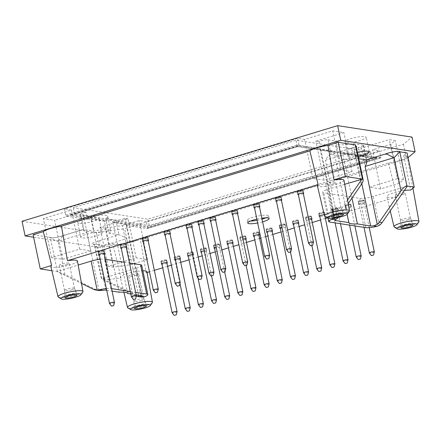 <?xml version="1.0" encoding="UTF-8"?>
<svg xmlns="http://www.w3.org/2000/svg" width="441" height="441" viewBox="0 0 441 441"><rect width="100%" height="100%" fill="white"/><g stroke="black" fill="none" stroke-linecap="round" stroke-linejoin="round"><path stroke-width="0.33" stroke-dasharray="2.21 1.65" d="M236.663 210.429A2.536 0.463 168.2 0 0 233.824 210.765A2.536 0.463 168.2 0 0 231.988 211.608A2.536 0.463 168.2 0 0 232.28 211.757A2.536 0.463 168.2 0 0 235.119 211.415A2.536 0.463 168.2 0 0 236.955 210.572A2.536 0.463 168.2 0 0 236.663 210.429M237.104 210.296A3.043 0.557 168.2 0 0 233.691 210.704A3.043 0.557 168.2 0 0 231.492 211.713A3.043 0.557 168.2 0 0 231.839 211.889A3.043 0.557 168.2 0 0 235.251 211.482A3.043 0.557 168.2 0 0 237.451 210.467A3.043 0.557 168.2 0 0 237.104 210.296M247.704 262.064A2.536 0.463 -11.8 0 1 245.764 262.897A2.536 0.463 -11.8 0 1 243.03 263.211A2.536 0.463 -11.8 0 1 242.754 263.101M66.602 264.633A5.071 0.926 168.2 0 0 69.231 263.238A5.071 0.926 168.2 0 0 64.077 263.371A5.071 0.926 168.2 0 0 59.298 265.311A5.071 0.926 168.2 0 0 66.602 264.633M333.12 183.88A5.071 0.926 168.2 0 0 335.744 182.48A5.071 0.926 168.2 0 0 330.59 182.613A5.071 0.926 168.2 0 0 325.816 184.559A5.071 0.926 168.2 0 0 333.12 183.88M402.578 194.597A5.071 0.926 168.2 0 0 405.202 193.197A5.071 0.926 168.2 0 0 400.048 193.329A5.071 0.926 168.2 0 0 395.274 195.275A5.071 0.926 168.2 0 0 402.578 194.597M136.06 275.349A5.071 0.926 168.2 0 0 138.689 273.955A5.071 0.926 168.2 0 0 133.535 274.087A5.071 0.926 168.2 0 0 128.755 276.027A5.071 0.926 168.2 0 0 136.06 275.349M71.861 289.792A5.071 0.926 -11.8 0 1 64.557 290.47A5.071 0.926 -11.8 0 1 64.551 290.421A5.071 0.926 -11.8 0 1 67.181 289.07A5.071 0.926 -11.8 0 1 74.468 288.348A5.071 0.926 -11.8 0 1 74.485 288.392A5.071 0.926 -11.8 0 1 71.861 289.792M338.374 209.04A5.071 0.926 -11.8 0 1 331.07 209.712A5.071 0.926 -11.8 0 1 331.07 209.668A5.071 0.926 -11.8 0 1 333.699 208.317A5.071 0.926 -11.8 0 1 340.987 207.595A5.071 0.926 -11.8 0 1 341.003 207.639A5.071 0.926 -11.8 0 1 338.374 209.04M407.831 219.756A5.071 0.926 -11.8 0 1 400.527 220.428A5.071 0.926 -11.8 0 1 400.527 220.384A5.071 0.926 -11.8 0 1 403.157 219.034A5.071 0.926 -11.8 0 1 410.444 218.312A5.071 0.926 -11.8 0 1 410.461 218.356A5.071 0.926 -11.8 0 1 407.831 219.756M141.318 300.508A5.071 0.926 -11.8 0 1 134.014 301.186A5.071 0.926 -11.8 0 1 134.009 301.137A5.071 0.926 -11.8 0 1 136.638 299.786A5.071 0.926 -11.8 0 1 143.926 299.07A5.071 0.926 -11.8 0 1 143.942 299.108A5.071 0.926 -11.8 0 1 141.318 300.508M67.473 292.642A6.086 1.108 -11.8 0 1 76.221 291.777A6.086 1.108 -11.8 0 1 76.238 291.832A6.086 1.108 -11.8 0 1 73.09 293.508A6.086 1.108 -11.8 0 1 64.325 294.318A6.086 1.108 -11.8 0 1 64.32 294.263A6.086 1.108 -11.8 0 1 67.473 292.642M333.991 211.889A6.086 1.108 -11.8 0 1 342.74 211.024A6.086 1.108 -11.8 0 1 342.756 211.074A6.086 1.108 -11.8 0 1 339.603 212.755A6.086 1.108 -11.8 0 1 330.838 213.565A6.086 1.108 -11.8 0 1 330.838 213.51A6.086 1.108 -11.8 0 1 333.991 211.889M403.449 222.606A6.086 1.108 -11.8 0 1 412.197 221.74A6.086 1.108 -11.8 0 1 412.214 221.79A6.086 1.108 -11.8 0 1 409.061 223.471A6.086 1.108 -11.8 0 1 400.296 224.282A6.086 1.108 -11.8 0 1 400.296 224.226A6.086 1.108 -11.8 0 1 403.449 222.606M136.93 303.358A6.086 1.108 -11.8 0 1 145.679 302.493A6.086 1.108 -11.8 0 1 145.695 302.548A6.086 1.108 -11.8 0 1 142.548 304.224A6.086 1.108 -11.8 0 1 133.783 305.034A6.086 1.108 -11.8 0 1 133.777 304.979A6.086 1.108 -11.8 0 1 136.93 303.358M130.586 264.666L147.421 259.567L136.192 257.836L108.139 266.336L113.376 267.141L130.586 264.666L122.427 225.61L105.217 228.091L99.98 227.28L128.033 218.78L129.516 225.858L126.242 225.357A5.071 0.926 168.2 0 0 126.705 224.827A5.071 0.926 168.2 0 0 126.12 224.535L112.863 222.49A23.582 4.3 168.2 0 0 112.416 222.016L112.212 221.04A23.582 4.3 -11.8 0 0 106.298 220.131L70.202 214.558L298.144 145.491L334.239 151.065L334.443 152.04A23.582 4.3 168.2 0 1 333.997 151.572L320.739 149.521A5.071 0.926 168.2 0 1 320.155 149.234L334.995 220.257M113.376 267.141L105.217 228.091M108.139 266.336L99.98 227.28M62.771 259.336L90.824 250.835L79.601 249.099L51.542 257.599L62.771 259.336L54.612 220.28L43.383 218.549L71.442 210.048L72.919 217.126L66.371 216.118A1.014 0.435 -106.9 0 1 65.698 215.07L64.425 208.968L297.625 138.303L304.643 139.389L332.696 130.889L343.919 132.62L315.866 141.12L319.141 141.627A5.071 0.926 -11.8 0 1 323.512 140.199A5.071 0.926 -11.8 0 1 328.027 139.791L331.086 154.433L341.218 155.998A19.779 3.605 -11.8 0 0 339.234 158.165A19.779 3.605 -11.8 0 0 356.036 158.28L358.731 158.699M51.542 257.599L43.383 218.549M340.854 169.939L312.801 178.44L324.025 180.171L352.078 171.67L340.854 169.939L332.696 130.889M352.078 171.67L343.919 132.62M397.451 178.671L369.398 187.171L380.622 188.902L399.033 183.324L403.532 179.608L397.451 178.671L389.293 139.621L395.373 140.558L390.875 144.273L372.463 149.852L379.481 150.932L146.274 221.597L139.262 220.511L122.427 225.61M403.532 179.608L395.373 140.558M399.033 183.324L390.875 144.273M136.192 257.836L129.516 225.858L140.74 227.589L139.262 220.511M147.421 259.567L140.74 227.589L147.288 228.603A1.014 0.435 -106.9 0 0 147.377 228.598L380.577 157.933A1.014 0.435 73.1 0 0 380.754 157.035L379.481 150.932M380.754 157.035L147.553 227.699L146.274 221.597M380.622 188.902L372.463 149.852M369.398 187.171L361.24 148.121L389.293 139.621M79.601 249.099L72.919 217.126L84.143 218.857L82.665 211.779L54.612 220.28M90.824 250.835L84.143 218.857L87.417 219.364L85.94 212.286L82.665 211.779M324.025 180.171L315.866 141.12M312.801 178.44L304.643 139.389M346.113 142.327A10.904 1.985 -11.8 0 1 344.862 141.704A10.904 1.985 -11.8 0 1 355.132 137.526A10.904 1.985 -11.8 0 1 366.212 137.245A10.904 1.985 -11.8 0 1 360.567 140.249A10.904 1.985 -11.8 0 1 346.113 142.327M78.939 223.284A10.904 1.985 -11.8 0 1 77.688 222.655A10.904 1.985 -11.8 0 1 87.957 218.482A10.904 1.985 -11.8 0 1 99.038 218.196A10.904 1.985 -11.8 0 1 93.393 221.206A10.904 1.985 -11.8 0 1 78.939 223.284M328.027 139.791L338.159 141.352A19.779 3.605 -11.8 0 0 336.174 143.518A19.779 3.605 -11.8 0 0 352.976 143.639L363.108 145.199A5.071 0.926 -11.8 0 1 363.687 145.491A5.071 0.926 -11.8 0 1 357.965 147.614L361.24 148.121M71.442 210.048L64.425 208.968M128.033 218.78L124.759 218.273A5.071 0.926 -11.8 0 1 120.393 219.701A5.071 0.926 -11.8 0 1 115.878 220.114L105.746 218.549A19.779 3.605 -11.8 0 0 107.725 216.382A19.779 3.605 -11.8 0 0 90.929 216.261L80.797 214.701A5.071 0.926 -11.8 0 1 80.218 214.409A5.071 0.926 -11.8 0 1 85.94 212.286M22.05 221.272L96.419 232.743L124.649 228.681L403.443 144.207L412.032 137.112M65.698 215.07L298.899 144.405L297.625 138.303M94.683 244.242L93.255 244.242L94.396 245.361L101.32 278.514L104.671 280.581L136.087 295.872L138.893 296.308L101.821 278.414L94.683 244.242C89.606 244.386 91.32 243.156 99.831 240.543L99.782 243.614C99.953 243.542 98.613 247.114 97.748 247.44L94.402 245.361L94.683 244.242L101.992 245.372L112.802 243.818A14.498 2.64 -11.8 0 0 126.484 243.03A14.498 2.64 -11.8 0 0 140.161 238.3L388.554 163.032A14.498 2.64 -11.8 0 0 407.192 156.621A14.498 2.64 -11.8 0 0 404.193 155.656A14.498 2.64 -11.8 0 0 403.791 155.645L407.082 152.928M93.525 289.307L96.331 289.737A10.143 8.974 -81.2 0 0 98.619 290.454M96.331 289.737L64.915 274.445L57.992 241.304L63.46 235.428L64.75 235.136C58.195 237.699 49.199 238.493 50.246 237.39C52.27 239.154 54.849 240.461 57.992 241.304L86.921 232.539C84.76 231.095 83.581 230.097 83.377 229.546L93.988 230.908A19.779 3.605 -11.8 0 1 110.785 231.029A19.779 3.605 -11.8 0 1 108.806 233.195L105.746 218.549M338.401 217.452A10.143 8.974 -81.2 0 0 339.57 216.035L348.186 203.56M408.052 157.575L406.503 158.854L127.708 243.327L124.649 228.681M403.443 144.207L406.503 158.854M127.708 243.327L99.479 247.39L33.637 237.23M96.419 232.743L99.479 247.39M96.452 235.847A10.904 1.985 -11.8 0 1 80.747 237.302A10.904 1.985 -11.8 0 1 91.017 233.129A10.904 1.985 -11.8 0 1 102.097 232.842A10.904 1.985 -11.8 0 1 96.452 235.847M90.929 216.261L93.988 230.908M115.878 220.114L118.938 234.755L108.806 233.195M99.831 240.543L118.938 234.755C120.68 235.191 123.26 236.497 126.677 238.669L97.748 247.44L104.671 280.581M352.976 143.639L356.036 158.28M338.159 141.352L341.218 155.998M356.306 146.715L350.237 148.518L356.565 146.335M350.237 148.523L330.546 154.488L350.193 148.645L351.097 149.681C351.615 150.315 352.69 150.927 354.316 151.517L356.256 146.847M330.546 154.488C328.914 155.171 327.194 157.106 325.381 160.281L354.316 151.517L361.24 184.658M358.213 156.224A10.904 1.985 -11.8 0 1 347.921 156.346A10.904 1.985 -11.8 0 1 357.403 152.343M124.759 218.273L126.242 225.357M147.553 227.699A1.014 0.435 -106.9 0 1 147.377 228.598M357.965 147.614L359.443 154.692L380.489 157.939A1.014 0.435 73.1 0 0 380.577 157.933M361.835 183.737L355.815 154.934A5.071 0.926 168.2 0 0 359.443 154.692M105.879 290.15L91.044 219.122A5.071 0.926 168.2 0 0 87.417 219.364M319.141 141.627L320.618 148.705A5.071 0.926 168.2 0 0 320.155 149.234M298.899 144.405A1.014 0.435 73.1 0 0 299.571 145.458L320.618 148.705M101.32 278.514L101.821 278.414M141.181 297.025A10.143 8.974 98.8 0 1 138.893 296.308M64.915 274.445L56.917 271.485L81.513 283.458M82.836 291.992A12.745 2.321 -11.8 0 1 72.589 296.032A12.745 2.321 -11.8 0 1 59.485 297.454A12.745 2.321 -11.8 0 1 58.344 297.107M349.355 211.233A12.745 2.321 -11.8 0 1 339.107 215.274A12.745 2.321 -11.8 0 1 325.998 216.696A12.745 2.321 -11.8 0 1 324.857 216.349M347.541 199.999L336.764 215.605A10.143 8.974 98.8 0 1 334.168 218.201M418.812 221.95A12.745 2.321 -11.8 0 1 408.564 225.99A12.745 2.321 -11.8 0 1 395.456 227.413A12.745 2.321 -11.8 0 1 394.315 227.065M152.294 302.708A12.745 2.321 -11.8 0 1 151.98 303.044A12.745 2.321 -11.8 0 1 141.313 306.914A12.745 2.321 -11.8 0 1 128.943 308.171A12.745 2.321 -11.8 0 1 127.802 307.824M33.119 234.744L50.246 237.39L57.385 271.562M106.733 290.277L112.086 291.104M91.044 219.122L104.302 221.167L119.142 292.196M106.369 288.552A10.143 1.847 -11.8 0 1 110.674 288.48L111.567 288.618M130.293 291.512L135.646 292.333M130.812 293.993L136.164 294.82M127.697 293.513L112.863 222.49M355.815 154.934L342.558 152.889A23.582 4.3 168.2 0 1 340.358 152.95L376.454 158.523L148.512 227.589L112.416 222.016M351.99 198.053L342.558 152.889M101.992 245.372L109.131 279.544L120.988 277.836L112.802 243.818M109.131 279.544L102.29 278.486L136.478 268.128A10.143 1.847 -11.8 0 0 141.732 265.333M100.25 259.264A10.143 1.847 -11.8 0 1 104.556 259.192L105.449 259.33M124.175 262.219L129.527 263.045M51.862 270.708L56.917 271.485L78.178 265.047M77.445 261.022A13.572 2.475 -11.8 0 1 64.667 266.204A13.572 2.475 -11.8 0 1 50.88 266.573M343.963 180.27A13.572 2.475 -11.8 0 1 331.185 185.452A13.572 2.475 -11.8 0 1 317.399 185.815M344.691 184.294L327.817 189.404A10.143 1.847 -11.8 0 0 322.569 192.199A10.143 1.847 -11.8 0 0 323.727 192.783L359.746 198.34A10.143 1.847 -11.8 0 0 373.191 196.405L407.379 186.047M403.791 155.645L410.61 190.082M388.554 163.032L396.845 196.857A13.572 2.475 -11.8 0 1 386.856 196.532A13.572 2.475 -11.8 0 1 404.298 190.512M396.845 196.857L327.393 217.898M325.397 218.504L320.524 219.982M312.245 222.49L304.659 224.789M299.092 226.476L294.219 227.953M287.615 229.954L281.071 231.938M272.792 234.447L267.919 235.918M265.697 236.596L260.824 238.074M259.644 238.427L254.771 239.904M246.491 242.412L238.906 244.711M233.339 246.398L228.471 247.875M221.862 249.876L215.318 251.861M210.026 253.465L202.165 255.846M198.191 257.048L189.018 259.826M180.738 262.334L171.4 265.168M167.591 266.32L162.718 267.797M154.356 270.333L149.482 271.81M147.051 272.544L146.147 272.819L140.161 238.3M146.903 271.739A13.572 2.475 -11.8 0 1 146.423 272.599A13.572 2.475 -11.8 0 1 146.147 272.819M120.988 277.836A13.572 2.475 -11.8 0 1 120.338 277.29A13.572 2.475 -11.8 0 1 128.182 273.293A13.572 2.475 -11.8 0 1 142.878 270.824M166.461 259.931A3.043 0.557 168.2 0 0 163.054 260.339A3.043 0.557 168.2 0 0 160.849 261.353A3.043 0.557 168.2 0 0 161.202 261.524A3.043 0.557 168.2 0 0 164.609 261.116A3.043 0.557 168.2 0 0 166.808 260.107A3.043 0.557 168.2 0 0 166.461 259.931M166.935 263.194A3.043 0.557 -11.8 0 1 161.968 264.231M179.608 255.945A3.043 0.557 168.2 0 0 176.202 256.353A3.043 0.557 168.2 0 0 174.002 257.368A3.043 0.557 168.2 0 0 174.349 257.544A3.043 0.557 168.2 0 0 177.756 257.136A3.043 0.557 168.2 0 0 179.961 256.122A3.043 0.557 168.2 0 0 179.608 255.945M180.088 259.209A3.043 0.557 -11.8 0 1 177.453 260.014A3.043 0.557 -11.8 0 1 174.912 260.229A3.043 0.557 -11.8 0 1 174.564 260.052A3.043 0.557 -11.8 0 1 175.391 259.473M192.761 251.965A3.043 0.557 168.2 0 0 189.354 252.368A3.043 0.557 168.2 0 0 187.149 253.382A3.043 0.557 168.2 0 0 187.502 253.558A3.043 0.557 168.2 0 0 190.909 253.151A3.043 0.557 168.2 0 0 193.108 252.136A3.043 0.557 168.2 0 0 192.761 251.965M192.502 254.628A3.043 0.557 -11.8 0 1 193.671 254.821A3.043 0.557 -11.8 0 1 191.659 255.786A3.043 0.557 -11.8 0 1 188.274 256.265M205.914 247.98A3.043 0.557 168.2 0 0 202.502 248.388A3.043 0.557 168.2 0 0 200.302 249.397A3.043 0.557 168.2 0 0 200.649 249.573A3.043 0.557 168.2 0 0 204.062 249.165A3.043 0.557 168.2 0 0 206.261 248.151A3.043 0.557 168.2 0 0 205.914 247.98M204.288 250.808A3.043 0.557 -11.8 0 1 206.823 250.835A3.043 0.557 -11.8 0 1 204.811 251.8A3.043 0.557 -11.8 0 1 201.421 252.28M219.061 243.994A3.043 0.557 168.2 0 0 215.655 244.402A3.043 0.557 168.2 0 0 213.455 245.411A3.043 0.557 168.2 0 0 213.802 245.587A3.043 0.557 168.2 0 0 217.209 245.179A3.043 0.557 168.2 0 0 219.409 244.171A3.043 0.557 168.2 0 0 219.061 243.994M216.101 247.114A3.043 0.557 -11.8 0 1 219.971 246.855A3.043 0.557 -11.8 0 1 217.959 247.814A3.043 0.557 -11.8 0 1 214.574 248.294M232.214 240.009A3.043 0.557 168.2 0 0 228.802 240.417A3.043 0.557 168.2 0 0 226.602 241.431A3.043 0.557 168.2 0 0 226.95 241.602A3.043 0.557 168.2 0 0 230.362 241.194A3.043 0.557 168.2 0 0 232.561 240.185A3.043 0.557 168.2 0 0 232.214 240.009M232.688 243.272A3.043 0.557 -11.8 0 1 227.721 244.308M245.361 236.023A3.043 0.557 168.2 0 0 241.955 236.431A3.043 0.557 168.2 0 0 239.755 237.445A3.043 0.557 168.2 0 0 240.102 237.616A3.043 0.557 168.2 0 0 243.509 237.208A3.043 0.557 168.2 0 0 245.714 236.2A3.043 0.557 168.2 0 0 245.361 236.023M245.841 239.287A3.043 0.557 -11.8 0 1 243.206 240.091A3.043 0.557 -11.8 0 1 240.665 240.301A3.043 0.557 -11.8 0 1 240.317 240.13A3.043 0.557 -11.8 0 1 242.897 239.028M258.514 232.038A3.043 0.557 168.2 0 0 255.107 232.446A3.043 0.557 168.2 0 0 252.902 233.46A3.043 0.557 168.2 0 0 253.255 233.636A3.043 0.557 168.2 0 0 256.662 233.228A3.043 0.557 168.2 0 0 258.861 232.214A3.043 0.557 168.2 0 0 258.514 232.038M258.988 235.301A3.043 0.557 -11.8 0 1 254.027 236.343M215.186 216.933A3.043 0.557 168.2 0 0 211.774 217.341A3.043 0.557 168.2 0 0 209.574 218.356A3.043 0.557 168.2 0 0 209.922 218.527A3.043 0.557 168.2 0 0 213.334 218.124A3.043 0.557 168.2 0 0 215.533 217.11A3.043 0.557 168.2 0 0 215.186 216.933M215.66 220.197A3.043 0.557 -11.8 0 1 210.693 221.233M203.351 220.522A3.043 0.557 168.2 0 0 199.938 220.93A3.043 0.557 168.2 0 0 197.739 221.939A3.043 0.557 168.2 0 0 198.086 222.115A3.043 0.557 168.2 0 0 201.498 221.707A3.043 0.557 168.2 0 0 203.698 220.698A3.043 0.557 168.2 0 0 203.351 220.522M203.825 223.785A3.043 0.557 -11.8 0 1 198.858 224.822M191.515 224.105A3.043 0.557 168.2 0 0 188.103 224.513A3.043 0.557 168.2 0 0 185.904 225.527A3.043 0.557 168.2 0 0 186.251 225.704A3.043 0.557 168.2 0 0 189.663 225.296A3.043 0.557 168.2 0 0 191.863 224.282A3.043 0.557 168.2 0 0 191.515 224.105M191.989 227.369A3.043 0.557 -11.8 0 1 187.023 228.41M169.598 230.748A3.043 0.557 168.2 0 0 166.185 231.156A3.043 0.557 168.2 0 0 163.986 232.17A3.043 0.557 168.2 0 0 164.333 232.341A3.043 0.557 168.2 0 0 167.745 231.933A3.043 0.557 168.2 0 0 169.945 230.924A3.043 0.557 168.2 0 0 169.598 230.748M170.072 234.011A3.043 0.557 -11.8 0 1 165.105 235.047M147.68 237.39A3.043 0.557 168.2 0 0 144.268 237.798A3.043 0.557 168.2 0 0 142.068 238.807A3.043 0.557 168.2 0 0 142.415 238.983A3.043 0.557 168.2 0 0 145.828 238.575A3.043 0.557 168.2 0 0 148.027 237.567A3.043 0.557 168.2 0 0 147.68 237.39M148.154 240.654A3.043 0.557 -11.8 0 1 143.187 241.69M125.762 244.033A3.043 0.557 168.2 0 0 122.35 244.441A3.043 0.557 168.2 0 0 120.15 245.45A3.043 0.557 168.2 0 0 120.503 245.626A3.043 0.557 168.2 0 0 123.91 245.218A3.043 0.557 168.2 0 0 126.109 244.204A3.043 0.557 168.2 0 0 125.762 244.033M126.236 247.296A3.043 0.557 -11.8 0 1 121.269 248.333M103.844 250.67A3.043 0.557 168.2 0 0 100.438 251.078A3.043 0.557 168.2 0 0 98.233 252.092A3.043 0.557 168.2 0 0 98.586 252.263A3.043 0.557 168.2 0 0 101.992 251.861A3.043 0.557 168.2 0 0 104.192 250.846A3.043 0.557 168.2 0 0 103.844 250.67M104.319 253.933A3.043 0.557 -11.8 0 1 99.352 254.97M265.895 217.843A10.904 1.985 168.2 0 0 268.563 215.881A10.904 1.985 168.2 0 0 267.312 215.258A10.904 1.985 168.2 0 0 255.102 216.718A10.904 1.985 168.2 0 0 247.214 220.34A10.904 1.985 168.2 0 0 250.444 221.068M257.109 220.291A10.904 1.985 168.2 0 0 262.048 219.144M262.61 221.829A10.904 1.985 -11.8 0 1 257.671 222.975M256.86 219.111A10.904 1.985 -11.8 0 1 261.849 218.19M271.662 228.058A3.043 0.557 168.2 0 0 268.255 228.46A3.043 0.557 168.2 0 0 266.055 229.474A3.043 0.557 168.2 0 0 266.403 229.651A3.043 0.557 168.2 0 0 269.809 229.243A3.043 0.557 168.2 0 0 272.014 228.229A3.043 0.557 168.2 0 0 271.662 228.058M272.141 231.321A3.043 0.557 -11.8 0 1 267.174 232.357M284.814 224.072A3.043 0.557 168.2 0 0 281.408 224.48A3.043 0.557 168.2 0 0 279.208 225.489A3.043 0.557 168.2 0 0 279.555 225.665A3.043 0.557 168.2 0 0 282.962 225.257A3.043 0.557 168.2 0 0 285.162 224.243A3.043 0.557 168.2 0 0 284.814 224.072M281.854 227.192A3.043 0.557 -11.8 0 1 285.724 226.928A3.043 0.557 -11.8 0 1 283.712 227.892A3.043 0.557 -11.8 0 1 280.327 228.372M297.967 220.087A3.043 0.557 168.2 0 0 294.555 220.494A3.043 0.557 168.2 0 0 292.355 221.503A3.043 0.557 168.2 0 0 292.703 221.68A3.043 0.557 168.2 0 0 296.115 221.272A3.043 0.557 168.2 0 0 298.314 220.263A3.043 0.557 168.2 0 0 297.967 220.087M298.441 223.35A3.043 0.557 -11.8 0 1 293.474 224.386M311.114 216.101A3.043 0.557 168.2 0 0 307.708 216.509A3.043 0.557 168.2 0 0 305.508 217.523A3.043 0.557 168.2 0 0 305.856 217.694A3.043 0.557 168.2 0 0 309.262 217.286A3.043 0.557 168.2 0 0 311.462 216.277A3.043 0.557 168.2 0 0 311.114 216.101M311.589 219.364A3.043 0.557 -11.8 0 1 308.959 220.164A3.043 0.557 -11.8 0 1 306.418 220.379A3.043 0.557 -11.8 0 1 306.065 220.208A3.043 0.557 -11.8 0 1 308.65 219.1M324.267 212.115A3.043 0.557 168.2 0 0 320.855 212.523A3.043 0.557 168.2 0 0 318.656 213.538A3.043 0.557 168.2 0 0 319.008 213.709A3.043 0.557 168.2 0 0 322.415 213.301A3.043 0.557 168.2 0 0 324.615 212.292A3.043 0.557 168.2 0 0 324.267 212.115M324.256 214.773A3.043 0.557 -11.8 0 1 325.177 214.976A3.043 0.557 -11.8 0 1 323.165 215.941A3.043 0.557 -11.8 0 1 319.775 216.415M337.415 208.13A3.043 0.557 168.2 0 0 334.008 208.538A3.043 0.557 168.2 0 0 331.808 209.552A3.043 0.557 168.2 0 0 332.156 209.729A3.043 0.557 168.2 0 0 335.562 209.321A3.043 0.557 168.2 0 0 337.767 208.306A3.043 0.557 168.2 0 0 337.415 208.13M332.718 212.413A3.043 0.557 -11.8 0 1 332.371 212.237A3.043 0.557 -11.8 0 1 335.232 211.074A3.043 0.557 -11.8 0 1 338.324 210.991A3.043 0.557 -11.8 0 1 336.125 212.005A3.043 0.557 -11.8 0 1 332.718 212.413M350.567 204.15A3.043 0.557 168.2 0 0 347.161 204.552A3.043 0.557 168.2 0 0 344.956 205.567A3.043 0.557 168.2 0 0 345.309 205.743A3.043 0.557 168.2 0 0 348.715 205.335A3.043 0.557 168.2 0 0 350.915 204.321A3.043 0.557 168.2 0 0 350.567 204.15M345.865 208.428A3.043 0.557 -11.8 0 1 345.518 208.251A3.043 0.557 -11.8 0 1 348.384 207.088A3.043 0.557 -11.8 0 1 351.477 207.005A3.043 0.557 -11.8 0 1 349.278 208.02A3.043 0.557 -11.8 0 1 345.865 208.428M363.715 200.164A3.043 0.557 168.2 0 0 360.308 200.572A3.043 0.557 168.2 0 0 358.109 201.581A3.043 0.557 168.2 0 0 358.456 201.757A3.043 0.557 168.2 0 0 361.863 201.35A3.043 0.557 168.2 0 0 364.068 200.335A3.043 0.557 168.2 0 0 363.715 200.164M359.018 204.442A3.043 0.557 -11.8 0 1 358.671 204.266A3.043 0.557 -11.8 0 1 361.537 203.103A3.043 0.557 -11.8 0 1 364.624 203.02A3.043 0.557 -11.8 0 1 362.425 204.034A3.043 0.557 -11.8 0 1 359.018 204.442M302.857 190.369A3.043 0.557 168.2 0 0 299.445 190.777A3.043 0.557 168.2 0 0 297.245 191.791A3.043 0.557 168.2 0 0 297.592 191.967A3.043 0.557 168.2 0 0 301.005 191.559A3.043 0.557 168.2 0 0 303.204 190.545A3.043 0.557 168.2 0 0 302.857 190.369M303.331 193.632A3.043 0.557 -11.8 0 1 298.364 194.674M280.939 197.011A3.043 0.557 168.2 0 0 277.527 197.419A3.043 0.557 168.2 0 0 275.327 198.433A3.043 0.557 168.2 0 0 275.675 198.604A3.043 0.557 168.2 0 0 279.087 198.196A3.043 0.557 168.2 0 0 281.286 197.188A3.043 0.557 168.2 0 0 280.939 197.011M281.413 200.275A3.043 0.557 -11.8 0 1 276.446 201.311M259.021 203.654A3.043 0.557 168.2 0 0 255.609 204.062A3.043 0.557 168.2 0 0 253.41 205.071A3.043 0.557 168.2 0 0 253.757 205.247A3.043 0.557 168.2 0 0 257.169 204.839A3.043 0.557 168.2 0 0 259.369 203.83A3.043 0.557 168.2 0 0 259.021 203.654M259.495 206.917A3.043 0.557 -11.8 0 1 254.529 207.954M237.578 213.56A3.043 0.557 -11.8 0 1 232.611 214.596M347.111 214.332L333.997 151.572M104.302 221.167A23.582 4.3 168.2 0 1 106.501 221.106L70.406 215.539L298.348 146.467L334.443 152.04M106.501 221.106L106.298 220.131M70.406 215.539L70.202 214.558M148.512 227.589L148.308 226.613L112.212 221.04M376.454 158.523L376.25 157.547L148.308 226.613M340.358 152.95L340.154 151.974L376.25 157.547M340.154 151.974A23.582 4.3 -11.8 0 1 334.239 151.065M298.348 146.467L298.144 145.491M371.824 158.065L297.311 146.566L74.628 214.039L149.141 225.538L371.824 158.065L370.495 151.721L295.988 140.221L73.305 207.694L147.812 219.188L370.495 151.721M284.373 224.204A2.536 0.463 168.2 0 0 281.534 224.541A2.536 0.463 168.2 0 0 279.704 225.384A2.536 0.463 168.2 0 0 279.991 225.533A2.536 0.463 168.2 0 0 282.835 225.191A2.536 0.463 168.2 0 0 284.666 224.348A2.536 0.463 168.2 0 0 284.373 224.204M271.226 228.19A2.536 0.463 168.2 0 0 268.387 228.526A2.536 0.463 168.2 0 0 266.551 229.37A2.536 0.463 168.2 0 0 266.844 229.518A2.536 0.463 168.2 0 0 269.683 229.177A2.536 0.463 168.2 0 0 271.518 228.333A2.536 0.463 168.2 0 0 271.226 228.19M244.926 236.155A2.536 0.463 168.2 0 0 242.087 236.497A2.536 0.463 168.2 0 0 240.251 237.341A2.536 0.463 168.2 0 0 240.543 237.484A2.536 0.463 168.2 0 0 243.382 237.148A2.536 0.463 168.2 0 0 245.213 236.304A2.536 0.463 168.2 0 0 244.926 236.155M231.773 240.141A2.536 0.463 168.2 0 0 228.934 240.483A2.536 0.463 168.2 0 0 227.098 241.326A2.536 0.463 168.2 0 0 227.391 241.47A2.536 0.463 168.2 0 0 230.23 241.133A2.536 0.463 168.2 0 0 232.065 240.29A2.536 0.463 168.2 0 0 231.773 240.141M218.626 244.127A2.536 0.463 168.2 0 0 215.781 244.468A2.536 0.463 168.2 0 0 213.951 245.312A2.536 0.463 168.2 0 0 214.238 245.455A2.536 0.463 168.2 0 0 217.082 245.113A2.536 0.463 168.2 0 0 218.912 244.27A2.536 0.463 168.2 0 0 218.626 244.127M205.473 248.112A2.536 0.463 168.2 0 0 202.634 248.448A2.536 0.463 168.2 0 0 200.798 249.292A2.536 0.463 168.2 0 0 201.09 249.441A2.536 0.463 168.2 0 0 203.929 249.099A2.536 0.463 168.2 0 0 205.765 248.255A2.536 0.463 168.2 0 0 205.473 248.112M192.32 252.098A2.536 0.463 168.2 0 0 189.481 252.434A2.536 0.463 168.2 0 0 187.651 253.277A2.536 0.463 168.2 0 0 187.938 253.426A2.536 0.463 168.2 0 0 190.777 253.084A2.536 0.463 168.2 0 0 192.612 252.241A2.536 0.463 168.2 0 0 192.32 252.098M179.173 256.078A2.536 0.463 168.2 0 0 176.334 256.419A2.536 0.463 168.2 0 0 174.498 257.263A2.536 0.463 168.2 0 0 174.79 257.406A2.536 0.463 168.2 0 0 177.629 257.07A2.536 0.463 168.2 0 0 179.465 256.227A2.536 0.463 168.2 0 0 179.173 256.078M258.073 232.17A2.536 0.463 168.2 0 0 255.234 232.512A2.536 0.463 168.2 0 0 253.399 233.355A2.536 0.463 168.2 0 0 253.691 233.498A2.536 0.463 168.2 0 0 256.53 233.162A2.536 0.463 168.2 0 0 258.365 232.319A2.536 0.463 168.2 0 0 258.073 232.17M190.209 307.719A2.536 0.463 -11.8 0 1 188.274 308.546A2.536 0.463 -11.8 0 1 185.54 308.86A2.536 0.463 -11.8 0 1 185.264 308.755M295.415 275.846A2.536 0.463 -11.8 0 1 293.48 276.672A2.536 0.463 -11.8 0 1 290.74 276.987A2.536 0.463 -11.8 0 1 290.47 276.876M282.262 279.826A2.536 0.463 -11.8 0 1 280.327 280.658A2.536 0.463 -11.8 0 1 277.593 280.972A2.536 0.463 -11.8 0 1 277.317 280.862M269.115 283.811A2.536 0.463 -11.8 0 1 267.174 284.638A2.536 0.463 -11.8 0 1 264.44 284.952A2.536 0.463 -11.8 0 1 264.17 284.847M255.962 287.797A2.536 0.463 -11.8 0 1 254.027 288.623A2.536 0.463 -11.8 0 1 251.293 288.938A2.536 0.463 -11.8 0 1 251.017 288.833M242.815 291.782A2.536 0.463 -11.8 0 1 240.874 292.609A2.536 0.463 -11.8 0 1 238.14 292.923A2.536 0.463 -11.8 0 1 237.864 292.813M229.662 295.768A2.536 0.463 -11.8 0 1 227.727 296.595A2.536 0.463 -11.8 0 1 224.987 296.909A2.536 0.463 -11.8 0 1 224.717 296.799M203.362 303.733A2.536 0.463 -11.8 0 1 201.421 304.566A2.536 0.463 -11.8 0 1 198.687 304.88A2.536 0.463 -11.8 0 1 198.417 304.77M216.509 299.753A2.536 0.463 -11.8 0 1 214.574 300.58A2.536 0.463 -11.8 0 1 211.84 300.894A2.536 0.463 -11.8 0 1 211.564 300.784M74.628 214.039L73.305 207.694M297.311 146.566L295.988 140.221M149.141 225.538L147.812 219.188M258.58 203.786A2.536 0.463 168.2 0 0 255.741 204.128A2.536 0.463 168.2 0 0 253.906 204.971A2.536 0.463 168.2 0 0 254.198 205.115A2.536 0.463 168.2 0 0 257.037 204.773A2.536 0.463 168.2 0 0 258.873 203.929A2.536 0.463 168.2 0 0 258.58 203.786M269.622 255.427A2.536 0.463 -11.8 0 1 267.681 256.254A2.536 0.463 -11.8 0 1 264.947 256.568A2.536 0.463 -11.8 0 1 264.672 256.458M202.91 220.654A2.536 0.463 168.2 0 0 200.071 220.996A2.536 0.463 168.2 0 0 198.235 221.84A2.536 0.463 168.2 0 0 198.527 221.983A2.536 0.463 168.2 0 0 201.366 221.641A2.536 0.463 168.2 0 0 203.202 220.798A2.536 0.463 168.2 0 0 202.91 220.654M213.951 272.295A2.536 0.463 -11.8 0 1 212.011 273.122A2.536 0.463 -11.8 0 1 209.277 273.437A2.536 0.463 -11.8 0 1 209.001 273.326M147.239 237.523A2.536 0.463 168.2 0 0 144.4 237.864A2.536 0.463 168.2 0 0 142.564 238.708A2.536 0.463 168.2 0 0 142.856 238.851A2.536 0.463 168.2 0 0 145.695 238.509A2.536 0.463 168.2 0 0 147.531 237.666A2.536 0.463 168.2 0 0 147.239 237.523M158.28 289.164A2.536 0.463 -11.8 0 1 156.34 289.991A2.536 0.463 -11.8 0 1 153.606 290.305A2.536 0.463 -11.8 0 1 153.33 290.195M323.826 212.248A2.536 0.463 168.2 0 0 320.987 212.59A2.536 0.463 168.2 0 0 319.152 213.433A2.536 0.463 168.2 0 0 319.444 213.576A2.536 0.463 168.2 0 0 322.283 213.24A2.536 0.463 168.2 0 0 324.118 212.397A2.536 0.463 168.2 0 0 323.826 212.248M334.868 263.889A2.536 0.463 -11.8 0 1 332.927 264.716A2.536 0.463 -11.8 0 1 330.193 265.03A2.536 0.463 -11.8 0 1 329.918 264.925M103.403 250.802A2.536 0.463 168.2 0 0 100.565 251.144A2.536 0.463 168.2 0 0 98.729 251.987A2.536 0.463 168.2 0 0 99.021 252.131A2.536 0.463 168.2 0 0 101.86 251.794A2.536 0.463 168.2 0 0 103.696 250.951A2.536 0.463 168.2 0 0 103.403 250.802M114.445 302.443A2.536 0.463 -11.8 0 1 112.505 303.27A2.536 0.463 -11.8 0 1 109.77 303.584A2.536 0.463 -11.8 0 1 109.495 303.48M125.321 244.165A2.536 0.463 168.2 0 0 122.482 244.501A2.536 0.463 168.2 0 0 120.647 245.345A2.536 0.463 168.2 0 0 120.939 245.494A2.536 0.463 168.2 0 0 123.778 245.152A2.536 0.463 168.2 0 0 125.613 244.308A2.536 0.463 168.2 0 0 125.321 244.165M136.363 295.801A2.536 0.463 -11.8 0 1 134.422 296.633A2.536 0.463 -11.8 0 1 131.688 296.947A2.536 0.463 -11.8 0 1 131.412 296.837M169.157 230.88A2.536 0.463 168.2 0 0 166.318 231.222A2.536 0.463 168.2 0 0 164.482 232.065A2.536 0.463 168.2 0 0 164.774 232.209A2.536 0.463 168.2 0 0 167.613 231.872A2.536 0.463 168.2 0 0 169.449 231.029A2.536 0.463 168.2 0 0 169.157 230.88M180.198 282.521A2.536 0.463 -11.8 0 1 178.258 283.348A2.536 0.463 -11.8 0 1 175.524 283.662A2.536 0.463 -11.8 0 1 175.248 283.552M191.074 224.243A2.536 0.463 168.2 0 0 188.235 224.579A2.536 0.463 168.2 0 0 186.4 225.423A2.536 0.463 168.2 0 0 186.692 225.566A2.536 0.463 168.2 0 0 189.531 225.23A2.536 0.463 168.2 0 0 191.366 224.386A2.536 0.463 168.2 0 0 191.074 224.243M202.116 275.879A2.536 0.463 -11.8 0 1 200.175 276.711A2.536 0.463 -11.8 0 1 197.441 277.02A2.536 0.463 -11.8 0 1 197.166 276.915M280.498 197.144A2.536 0.463 168.2 0 0 277.659 197.485A2.536 0.463 168.2 0 0 275.823 198.329A2.536 0.463 168.2 0 0 276.116 198.472A2.536 0.463 168.2 0 0 278.955 198.136A2.536 0.463 168.2 0 0 280.79 197.292A2.536 0.463 168.2 0 0 280.498 197.144M291.54 248.785A2.536 0.463 -11.8 0 1 289.599 249.612A2.536 0.463 -11.8 0 1 286.865 249.926A2.536 0.463 -11.8 0 1 286.589 249.821M302.416 190.506A2.536 0.463 168.2 0 0 299.577 190.843A2.536 0.463 168.2 0 0 297.741 191.686A2.536 0.463 168.2 0 0 298.033 191.835A2.536 0.463 168.2 0 0 300.872 191.493A2.536 0.463 168.2 0 0 302.708 190.65A2.536 0.463 168.2 0 0 302.416 190.506M313.452 242.142A2.536 0.463 -11.8 0 1 311.517 242.974A2.536 0.463 -11.8 0 1 308.783 243.283A2.536 0.463 -11.8 0 1 308.507 243.178M214.745 217.066A2.536 0.463 168.2 0 0 211.906 217.407A2.536 0.463 168.2 0 0 210.07 218.251A2.536 0.463 168.2 0 0 210.363 218.394A2.536 0.463 168.2 0 0 213.201 218.058A2.536 0.463 168.2 0 0 215.037 217.215A2.536 0.463 168.2 0 0 214.745 217.066M225.786 268.707A2.536 0.463 -11.8 0 1 223.846 269.534A2.536 0.463 -11.8 0 1 221.112 269.848A2.536 0.463 -11.8 0 1 220.836 269.743M166.02 260.063A2.536 0.463 168.2 0 0 163.181 260.405A2.536 0.463 168.2 0 0 161.345 261.248A2.536 0.463 168.2 0 0 161.638 261.392A2.536 0.463 168.2 0 0 164.476 261.055A2.536 0.463 168.2 0 0 166.312 260.212A2.536 0.463 168.2 0 0 166.02 260.063M177.061 311.704A2.536 0.463 -11.8 0 1 175.121 312.531A2.536 0.463 -11.8 0 1 172.387 312.845A2.536 0.463 -11.8 0 1 172.111 312.741M297.526 220.219A2.536 0.463 168.2 0 0 294.687 220.561A2.536 0.463 168.2 0 0 292.852 221.404A2.536 0.463 168.2 0 0 293.144 221.547A2.536 0.463 168.2 0 0 295.983 221.206A2.536 0.463 168.2 0 0 297.818 220.362A2.536 0.463 168.2 0 0 297.526 220.219M308.568 271.86A2.536 0.463 -11.8 0 1 306.627 272.687A2.536 0.463 -11.8 0 1 303.893 273.001A2.536 0.463 -11.8 0 1 303.617 272.891M310.679 216.233A2.536 0.463 168.2 0 0 307.835 216.575A2.536 0.463 168.2 0 0 306.004 217.419A2.536 0.463 168.2 0 0 306.291 217.562A2.536 0.463 168.2 0 0 309.135 217.226A2.536 0.463 168.2 0 0 310.966 216.382A2.536 0.463 168.2 0 0 310.679 216.233M321.715 267.874A2.536 0.463 -11.8 0 1 319.78 268.701A2.536 0.463 -11.8 0 1 317.04 269.016A2.536 0.463 -11.8 0 1 316.77 268.905M350.126 204.282A2.536 0.463 168.2 0 0 347.288 204.618A2.536 0.463 168.2 0 0 345.452 205.462A2.536 0.463 168.2 0 0 345.744 205.611A2.536 0.463 168.2 0 0 348.583 205.269A2.536 0.463 168.2 0 0 350.419 204.426A2.536 0.463 168.2 0 0 350.126 204.282M361.168 255.918A2.536 0.463 -11.8 0 1 359.228 256.75A2.536 0.463 -11.8 0 1 356.493 257.064A2.536 0.463 -11.8 0 1 356.223 256.954M336.979 208.262A2.536 0.463 168.2 0 0 334.14 208.604A2.536 0.463 168.2 0 0 332.305 209.447A2.536 0.463 168.2 0 0 332.597 209.591A2.536 0.463 168.2 0 0 335.436 209.255A2.536 0.463 168.2 0 0 337.271 208.411A2.536 0.463 168.2 0 0 336.979 208.262M348.015 259.903A2.536 0.463 -11.8 0 1 346.08 260.73A2.536 0.463 -11.8 0 1 343.346 261.044A2.536 0.463 -11.8 0 1 343.07 260.94M363.279 200.297A2.536 0.463 168.2 0 0 360.44 200.633A2.536 0.463 168.2 0 0 358.605 201.476A2.536 0.463 168.2 0 0 358.897 201.625A2.536 0.463 168.2 0 0 361.736 201.283A2.536 0.463 168.2 0 0 363.571 200.44A2.536 0.463 168.2 0 0 363.279 200.297M374.315 251.938A2.536 0.463 -11.8 0 1 372.38 252.765A2.536 0.463 -11.8 0 1 369.646 253.079A2.536 0.463 -11.8 0 1 369.371 252.969M138.485 295.178L126.677 238.669M99.032 290.509L86.921 232.539M337.492 218.256L325.381 160.281M64.75 235.136L83.856 229.342L80.797 214.701M363.108 145.199L366.168 159.846M140.96 295.564L126.12 224.535M380.489 157.939L147.288 228.603M335.408 219.756L320.739 149.521M66.371 216.118L299.571 145.458M339.57 216.035L336.764 215.605M142.537 297.113L136.478 268.128M110.674 288.48L104.556 259.192M333.843 218.245L327.817 189.404M329.846 222.071L323.727 192.783M365.865 227.628L359.746 198.34M379.243 225.39L373.191 196.405M237.451 212.959L236.955 210.572M232.49 213.995L231.988 211.608M74.485 288.392L69.231 263.238M64.557 290.47L59.298 265.311M341.003 207.639L335.744 182.48M331.07 209.712L325.816 184.559M410.461 218.356L405.202 193.197M400.527 220.428L395.274 195.275M143.942 299.108L138.689 273.955M134.014 301.186L128.755 276.027M64.551 290.421L64.32 294.263M74.468 288.348L76.221 291.777M331.07 209.668L330.838 213.51M340.987 207.595L342.74 211.024M400.527 220.384L400.296 224.226M410.444 218.312L412.197 221.74M134.009 301.137L133.777 304.979M143.926 299.07L145.679 302.493M76.954 295.25L76.238 291.832M65.036 297.736L64.325 294.318M343.467 214.491L342.756 211.074M331.555 216.983L330.838 213.565M412.925 225.208L412.214 221.79M401.012 227.699L400.296 224.282M146.412 305.966L145.695 302.548M134.494 308.452L133.783 305.034M102.097 232.842L99.038 218.196M80.747 237.302L77.688 222.655M63.46 235.428C58.333 237.203 56.051 237.412 53.102 237.754C49.651 237.798 51.112 237.666 50.246 237.39M83.498 229.342L63.818 235.307M107.725 216.382L110.785 231.029M336.174 143.518L339.234 158.165M369.271 151.886L366.212 137.245M347.921 156.346L344.862 141.704M126.705 224.827L141.539 295.85M363.687 145.491L366.851 160.629M80.218 214.409L83.377 229.546M328.01 218.245L322.569 192.199M412.914 188.18L407.192 156.621M390.246 210.853L386.856 196.532M123.877 292.218L120.338 277.29M167.371 262.792L166.808 260.107M161.412 264.038L160.849 261.353M180.518 258.806L179.961 256.122M174.564 260.052L174.002 257.368M193.671 254.821L193.108 252.136M187.712 256.067L187.149 253.382M206.823 250.835L206.261 248.151M200.864 252.081L200.302 249.397M219.971 246.855L219.409 244.171M214.012 248.096L213.455 245.411M233.124 242.87L232.561 240.185M227.165 244.116L226.602 241.431M246.271 238.884L245.714 236.2M240.317 240.13L239.755 237.445M259.424 234.899L258.861 232.214M253.465 236.144L252.902 233.46M216.096 219.794L215.533 217.11M210.137 221.04L209.574 218.356M204.26 223.383L203.698 220.698M198.301 224.623L197.739 221.939M192.425 226.966L191.863 224.282M186.466 228.212L185.904 225.527M170.507 233.609L169.945 230.924M164.548 234.855L163.986 232.17M148.589 240.251L148.027 237.567M142.63 241.492L142.068 238.807M126.672 246.888L126.109 244.204M120.713 248.134L120.15 245.45M104.754 253.531L104.192 250.846M98.795 254.777L98.233 252.092M247.214 220.34L247.776 223.025M268.563 215.881L269.126 218.565M272.571 230.913L272.014 228.229M266.618 232.159L266.055 229.474M285.724 226.928L285.162 224.243M279.765 228.173L279.208 225.489M298.877 222.948L298.314 220.263M292.918 224.188L292.355 221.503M312.024 218.962L311.462 216.277M306.065 220.208L305.508 217.523M325.177 214.976L324.615 212.292M319.218 216.222L318.656 213.538M338.324 210.991L337.767 208.306M332.371 212.237L331.808 209.552M351.477 207.005L350.915 204.321M345.518 208.251L344.956 205.567M364.624 203.02L364.068 200.335M358.671 204.266L358.109 201.581M303.766 193.23L303.204 190.545M297.807 194.475L297.245 191.791M281.849 199.872L281.286 197.188M275.89 201.118L275.327 198.433M259.931 206.515L259.369 203.83M253.972 207.755L253.41 205.071M238.013 213.152L237.451 210.467M232.054 214.398L231.492 211.713M179.961 258.608L179.465 256.227M179.972 283.453L174.498 257.263M290.47 252.125L284.666 224.348M280.2 227.771L279.704 225.384M272.014 230.72L271.518 228.333M267.048 231.757L266.551 229.37M258.861 234.7L258.365 232.319M253.9 235.742L253.399 233.355M245.714 238.686L245.213 236.304M246.144 265.559L240.251 237.341M232.561 242.671L232.065 240.29M227.6 243.708L227.098 241.326M224.717 272.047L218.912 244.27M214.447 247.693L213.951 245.312M197.992 278.001L192.612 252.241M188.147 255.664L187.651 253.277M211.548 275.945L205.765 248.255M201.294 251.679L200.798 249.292M259.369 206.316L258.873 203.929M254.407 207.353L253.906 204.971M203.698 223.185L203.202 220.798M198.737 224.221L198.235 221.84M148.027 240.053L147.531 237.666M143.066 241.089L142.564 238.708M324.956 216.41L324.118 212.397M319.653 215.814L319.152 213.433M104.192 253.332L103.696 250.951M99.231 254.374L98.729 251.987M126.109 246.695L125.613 244.308M121.148 247.732L120.647 245.345M169.945 233.41L169.449 231.029M164.984 234.447L164.482 232.065M191.863 226.773L191.366 224.386M186.901 227.81L186.4 225.423M281.286 199.674L280.79 197.292M276.325 200.71L275.823 198.329M303.204 193.037L302.708 190.65M298.237 194.073L297.741 191.686M215.533 219.596L215.037 217.215M210.572 220.638L210.07 218.251M166.808 262.593L166.312 260.212M161.847 263.63L161.345 261.248M298.314 222.749L297.818 220.362M293.353 223.785L292.852 221.404M311.467 218.764L310.966 216.382M311.897 245.637L306.004 217.419M354.911 225.941L350.419 204.426M349.559 225.114L345.452 205.462M340.463 223.708L337.271 208.411M335.11 222.887L332.305 209.447M369.255 227.644L363.571 200.44M364.007 227.341L358.605 201.476"/><path stroke-width="0.66" d="M244.838 265.725L246.938 265.206L244.838 265.725M244.711 265.675L242.754 263.101A2.536 0.463 -11.8 0 1 242.737 263.062A2.536 0.463 -11.8 0 1 245.124 262.092A2.536 0.463 -11.8 0 1 247.704 262.026A2.536 0.463 -11.8 0 1 247.704 262.064L246.938 265.206M73.801 296.925A6.086 1.108 -11.8 0 1 65.036 297.736A6.086 1.108 -11.8 0 1 70.769 295.404A6.086 1.108 -11.8 0 1 76.954 295.25A6.086 1.108 -11.8 0 1 73.801 296.925M340.32 216.173A6.086 1.108 -11.8 0 1 331.555 216.983A6.086 1.108 -11.8 0 1 337.288 214.651A6.086 1.108 -11.8 0 1 343.467 214.491A6.086 1.108 -11.8 0 1 340.32 216.173M409.777 226.889A6.086 1.108 -11.8 0 1 401.012 227.699A6.086 1.108 -11.8 0 1 406.74 225.368A6.086 1.108 -11.8 0 1 412.925 225.208A6.086 1.108 -11.8 0 1 409.777 226.889M143.259 307.642A6.086 1.108 -11.8 0 1 134.494 308.452A6.086 1.108 -11.8 0 1 140.227 306.126A6.086 1.108 -11.8 0 1 146.412 305.966A6.086 1.108 -11.8 0 1 143.259 307.642M33.637 237.23L25.109 235.913L22.05 221.272L337.663 125.641L412.032 137.112L415.091 151.759L408.052 157.575M136.164 294.82L140.96 295.564A5.071 0.926 -11.8 0 1 141.539 295.85A5.071 0.926 -11.8 0 1 141.302 296.225L138.788 296.644A10.143 8.974 98.8 0 1 138.375 296.589A10.143 8.974 98.8 0 1 136.319 295.983M81.513 283.458L93.525 289.307A10.143 8.974 -81.2 0 0 95.807 290.024L98.619 290.454A10.143 8.974 -81.2 0 0 99.032 290.509L102.858 290.294A5.071 0.926 -11.8 0 1 105.879 290.15L106.733 290.277M62.17 299.163A10.209 1.863 -11.8 0 1 61.255 298.888A10.209 1.863 -11.8 0 1 70.615 294.671A10.209 1.863 -11.8 0 1 80.879 294.786A10.209 1.863 -11.8 0 1 72.671 298.028A10.209 1.863 -11.8 0 1 62.17 299.163M328.688 218.411A10.209 1.863 -11.8 0 1 327.773 218.135A10.209 1.863 -11.8 0 1 337.133 213.918A10.209 1.863 -11.8 0 1 347.398 214.034A10.209 1.863 -11.8 0 1 339.19 217.27A10.209 1.863 -11.8 0 1 328.688 218.411M348.186 203.56L361.24 184.658C362.656 182.546 363.29 180.926 363.141 179.796L362.48 179.118L355.341 144.946L356.306 146.715M334.168 218.201A10.143 8.974 98.8 0 1 333.876 218.389L331.919 219.375L335.232 219.883L337.492 218.256A10.143 8.974 -81.2 0 0 338.401 217.452M331.919 219.375A10.143 1.847 168.2 0 0 328.688 221.492A10.143 1.847 168.2 0 0 329.846 222.071L365.865 227.628A10.143 1.847 168.2 0 0 376.994 226.327L379.243 225.39A10.143 8.974 -81.2 0 0 382.132 222.606L407.379 186.047L406.911 185.975C405.279 186.069 403.306 187.673 400.996 190.793L379.326 222.17A10.143 8.974 98.8 0 1 377.253 224.386L365.142 166.417C366.471 163.887 367.039 161.957 366.851 160.629L366.168 159.846L358.731 158.699M398.146 229.127A10.209 1.863 -11.8 0 1 397.231 228.851A10.209 1.863 -11.8 0 1 406.591 224.634A10.209 1.863 -11.8 0 1 416.855 224.75A10.209 1.863 -11.8 0 1 408.647 227.986A10.209 1.863 -11.8 0 1 398.146 229.127M131.627 309.88A10.209 1.863 -11.8 0 1 130.712 309.604A10.209 1.863 -11.8 0 1 140.073 305.387A10.209 1.863 -11.8 0 1 150.337 305.508A10.209 1.863 -11.8 0 1 142.129 308.744A10.209 1.863 -11.8 0 1 131.627 309.88M25.109 235.913L340.722 140.282L337.663 125.641M340.722 140.282L415.091 151.759M385.274 154.058C391.828 151.489 400.819 150.701 399.772 151.803L394.072 157.652C393.67 157.933 389.921 155.59 389.987 155.684L387.402 154.322L385.274 154.058L366.168 159.846M356.212 146.649L355.341 144.946L338.208 142.305L327.983 145.403A14.498 2.64 -11.8 0 0 309.863 150.894L61.464 226.156A14.498 2.64 -11.8 0 0 43.345 231.646L33.119 234.744L40.258 268.916L51.63 265.471L43.345 231.646M357.403 152.343A10.904 1.985 -11.8 0 1 369.271 151.886A10.904 1.985 -11.8 0 1 363.627 154.896A10.904 1.985 -11.8 0 1 358.213 156.224M335.232 219.883A5.071 0.926 168.2 0 0 334.995 220.257A5.071 0.926 168.2 0 0 335.579 220.55L348.837 222.595A23.582 4.3 168.2 0 0 357.392 223.918L370.655 225.963A5.071 0.926 168.2 0 0 373.681 225.814L377.253 224.386M135.646 292.333L146.688 294.037A10.143 1.847 -11.8 0 1 147.851 294.621A10.143 1.847 -11.8 0 1 144.62 296.738L142.537 297.113A10.143 8.974 98.8 0 1 141.181 297.025L138.375 296.589M95.807 290.024A10.143 8.974 -81.2 0 0 97.163 290.112L99.539 289.781A10.143 1.847 -11.8 0 1 106.369 288.552M61.255 298.888L58.344 297.107A12.745 2.321 -11.8 0 1 58.025 296.732A12.745 2.321 -11.8 0 1 74.402 291.077A12.745 2.321 -11.8 0 1 82.974 291.518A12.745 2.321 -11.8 0 1 82.836 291.992L80.879 294.786M327.773 218.135L324.857 216.349A12.745 2.321 -11.8 0 1 324.543 215.98A12.745 2.321 -11.8 0 1 340.921 210.318A12.745 2.321 -11.8 0 1 349.493 210.765A12.745 2.321 -11.8 0 1 349.355 211.233L347.398 214.034M349.493 210.765L343.963 180.27A13.572 2.475 -11.8 0 0 334.835 179.796A13.572 2.475 -11.8 0 0 333.969 179.922L345.347 176.472L362.011 179.046L347.541 199.999M344.691 184.294L362.48 179.118M397.231 228.851L394.315 227.065A12.745 2.321 -11.8 0 1 394 226.696A12.745 2.321 -11.8 0 1 402.159 222.722A12.745 2.321 -11.8 0 1 416.31 220.632A12.745 2.321 -11.8 0 1 418.95 221.481A12.745 2.321 -11.8 0 1 418.812 221.95L416.855 224.75M130.712 309.604L127.802 307.824A12.745 2.321 -11.8 0 1 127.482 307.449A12.745 2.321 -11.8 0 1 139.483 302.559A12.745 2.321 -11.8 0 1 152.432 302.239A12.745 2.321 -11.8 0 1 152.294 302.708L150.337 305.508M407.379 186.047L414.22 187.1L407.082 152.928L399.772 151.803L406.911 185.975M112.086 291.104L119.142 292.196A23.582 4.3 168.2 0 1 127.697 293.513L130.812 293.993M111.567 288.618L130.293 291.512M357.392 223.918L351.99 198.053M129.527 263.045L140.569 264.749A10.143 1.847 -11.8 0 1 141.732 265.333L147.851 294.621M105.449 259.33L124.175 262.219M78.178 265.047L91.111 261.127A10.143 1.847 -11.8 0 1 100.25 259.264M51.862 270.708L40.258 268.916M61.464 226.156L67.456 260.675A13.572 2.475 -11.8 0 1 68.316 260.548A13.572 2.475 -11.8 0 1 77.445 261.022L82.974 291.518M58.025 296.732L50.88 266.573A13.572 2.475 -11.8 0 1 51.63 265.471M67.456 260.675L318.148 184.713L309.863 150.894M324.543 215.98L317.399 185.815A13.572 2.475 -11.8 0 1 318.148 184.713M333.969 179.922L327.983 145.403M345.347 176.472L338.208 142.305M414.22 187.1L410.61 190.082A13.572 2.475 -11.8 0 0 404.298 190.512M327.393 217.898L325.397 218.504M320.524 219.982L312.245 222.49M304.659 224.789L299.092 226.476M294.219 227.953L287.615 229.954M281.071 231.938L272.792 234.447M267.919 235.918L265.697 236.596M260.824 238.074L259.644 238.427M254.771 239.904L246.491 242.412M238.906 244.711L233.339 246.398M228.471 247.875L221.862 249.876M215.318 251.861L210.026 253.465M202.165 255.846L198.191 257.048M189.018 259.826L180.738 262.334M171.4 265.168L167.591 266.32M162.718 267.797L154.356 270.333M149.482 271.81L147.051 272.544M142.878 270.824A13.572 2.475 -11.8 0 1 146.903 271.739L152.432 302.239M161.968 264.231A3.043 0.557 -11.8 0 1 161.759 264.209A3.043 0.557 -11.8 0 1 161.412 264.038A3.043 0.557 -11.8 0 1 164.278 262.869A3.043 0.557 -11.8 0 1 167.371 262.792A3.043 0.557 -11.8 0 1 166.935 263.194M175.391 259.473A3.043 0.557 -11.8 0 1 178.599 258.685A3.043 0.557 -11.8 0 1 180.518 258.806A3.043 0.557 -11.8 0 1 180.088 259.209M188.274 256.265A3.043 0.557 -11.8 0 1 188.059 256.243A3.043 0.557 -11.8 0 1 187.712 256.067A3.043 0.557 -11.8 0 1 189.321 255.218A3.043 0.557 -11.8 0 1 192.502 254.628M201.421 252.28A3.043 0.557 -11.8 0 1 201.212 252.258A3.043 0.557 -11.8 0 1 200.864 252.081A3.043 0.557 -11.8 0 1 204.288 250.808M214.574 248.294A3.043 0.557 -11.8 0 1 214.365 248.272A3.043 0.557 -11.8 0 1 214.012 248.096A3.043 0.557 -11.8 0 1 216.101 247.114M227.721 244.308A3.043 0.557 -11.8 0 1 227.512 244.286A3.043 0.557 -11.8 0 1 227.165 244.116A3.043 0.557 -11.8 0 1 230.031 242.947A3.043 0.557 -11.8 0 1 233.124 242.87A3.043 0.557 -11.8 0 1 232.688 243.272M242.897 239.028A3.043 0.557 -11.8 0 1 246.271 238.884A3.043 0.557 -11.8 0 1 245.841 239.287M254.027 236.343A3.043 0.557 -11.8 0 1 253.812 236.321A3.043 0.557 -11.8 0 1 253.465 236.144A3.043 0.557 -11.8 0 1 256.331 234.981A3.043 0.557 -11.8 0 1 259.424 234.899A3.043 0.557 -11.8 0 1 258.988 235.301M210.693 221.233A3.043 0.557 -11.8 0 1 210.484 221.217A3.043 0.557 -11.8 0 1 210.137 221.04A3.043 0.557 -11.8 0 1 213.003 219.872A3.043 0.557 -11.8 0 1 216.096 219.794A3.043 0.557 -11.8 0 1 215.66 220.197M198.858 224.822A3.043 0.557 -11.8 0 1 198.648 224.8A3.043 0.557 -11.8 0 1 198.301 224.623A3.043 0.557 -11.8 0 1 201.168 223.46A3.043 0.557 -11.8 0 1 204.26 223.383A3.043 0.557 -11.8 0 1 203.825 223.785M187.023 228.41A3.043 0.557 -11.8 0 1 186.813 228.388A3.043 0.557 -11.8 0 1 186.466 228.212A3.043 0.557 -11.8 0 1 189.332 227.049A3.043 0.557 -11.8 0 1 192.425 226.966A3.043 0.557 -11.8 0 1 191.989 227.369M165.105 235.047A3.043 0.557 -11.8 0 1 164.895 235.025A3.043 0.557 -11.8 0 1 164.548 234.855A3.043 0.557 -11.8 0 1 167.415 233.686A3.043 0.557 -11.8 0 1 170.507 233.609A3.043 0.557 -11.8 0 1 170.072 234.011M143.187 241.69A3.043 0.557 -11.8 0 1 142.978 241.668A3.043 0.557 -11.8 0 1 142.63 241.492A3.043 0.557 -11.8 0 1 145.497 240.328A3.043 0.557 -11.8 0 1 148.589 240.251A3.043 0.557 -11.8 0 1 148.154 240.654M121.269 248.333A3.043 0.557 -11.8 0 1 121.06 248.311A3.043 0.557 -11.8 0 1 120.713 248.134A3.043 0.557 -11.8 0 1 123.579 246.971A3.043 0.557 -11.8 0 1 126.672 246.888A3.043 0.557 -11.8 0 1 126.236 247.296M99.352 254.97A3.043 0.557 -11.8 0 1 99.142 254.953A3.043 0.557 -11.8 0 1 98.795 254.777A3.043 0.557 -11.8 0 1 101.662 253.608A3.043 0.557 -11.8 0 1 104.754 253.531A3.043 0.557 -11.8 0 1 104.319 253.933M250.444 221.068A10.904 1.985 168.2 0 0 257.109 220.291M262.048 219.144A10.904 1.985 168.2 0 0 265.895 217.843M261.849 218.19A10.904 1.985 -11.8 0 1 267.874 217.942A10.904 1.985 -11.8 0 1 269.126 218.565A10.904 1.985 -11.8 0 1 262.61 221.829M257.671 222.975A10.904 1.985 -11.8 0 1 247.776 223.025A10.904 1.985 -11.8 0 1 256.86 219.111M267.174 232.357A3.043 0.557 -11.8 0 1 266.965 232.335A3.043 0.557 -11.8 0 1 266.618 232.159A3.043 0.557 -11.8 0 1 269.479 230.996A3.043 0.557 -11.8 0 1 272.571 230.913A3.043 0.557 -11.8 0 1 272.141 231.321M280.327 228.372A3.043 0.557 -11.8 0 1 280.118 228.35A3.043 0.557 -11.8 0 1 279.765 228.173A3.043 0.557 -11.8 0 1 281.854 227.192M293.474 224.386A3.043 0.557 -11.8 0 1 293.265 224.364A3.043 0.557 -11.8 0 1 292.918 224.188A3.043 0.557 -11.8 0 1 295.784 223.025A3.043 0.557 -11.8 0 1 298.877 222.948A3.043 0.557 -11.8 0 1 298.441 223.35M308.65 219.1A3.043 0.557 -11.8 0 1 312.024 218.962A3.043 0.557 -11.8 0 1 311.589 219.364M319.775 216.415A3.043 0.557 -11.8 0 1 319.565 216.393A3.043 0.557 -11.8 0 1 319.218 216.222A3.043 0.557 -11.8 0 1 320.976 215.329A3.043 0.557 -11.8 0 1 324.256 214.773M298.364 194.674A3.043 0.557 -11.8 0 1 298.155 194.652A3.043 0.557 -11.8 0 1 297.807 194.475A3.043 0.557 -11.8 0 1 300.674 193.312A3.043 0.557 -11.8 0 1 303.766 193.23A3.043 0.557 -11.8 0 1 303.331 193.632M276.446 201.311A3.043 0.557 -11.8 0 1 276.237 201.289A3.043 0.557 -11.8 0 1 275.89 201.118A3.043 0.557 -11.8 0 1 278.756 199.949A3.043 0.557 -11.8 0 1 281.849 199.872A3.043 0.557 -11.8 0 1 281.413 200.275M254.529 207.954A3.043 0.557 -11.8 0 1 254.319 207.931A3.043 0.557 -11.8 0 1 253.972 207.755A3.043 0.557 -11.8 0 1 256.838 206.592A3.043 0.557 -11.8 0 1 259.931 206.515A3.043 0.557 -11.8 0 1 259.495 206.917M232.611 214.596A3.043 0.557 -11.8 0 1 232.401 214.574A3.043 0.557 -11.8 0 1 232.054 214.398A3.043 0.557 -11.8 0 1 234.921 213.235A3.043 0.557 -11.8 0 1 238.013 213.152A3.043 0.557 -11.8 0 1 237.578 213.56M348.837 222.595L347.111 214.332M187.342 311.374L189.448 310.861L187.342 311.374M187.221 311.324L185.264 308.755A2.536 0.463 -11.8 0 1 185.248 308.717A2.536 0.463 -11.8 0 1 187.634 307.746A2.536 0.463 -11.8 0 1 190.214 307.68A2.536 0.463 -11.8 0 1 190.209 307.719L189.448 310.861M292.548 279.5L294.649 278.982L292.548 279.5M292.427 279.451L290.47 276.876A2.536 0.463 -11.8 0 1 290.454 276.838A2.536 0.463 -11.8 0 1 292.841 275.868A2.536 0.463 -11.8 0 1 295.415 275.801A2.536 0.463 -11.8 0 1 295.415 275.846L294.649 278.982M279.396 283.48L281.501 282.968L279.396 283.48M279.274 283.436L277.317 280.862A2.536 0.463 -11.8 0 1 277.301 280.823A2.536 0.463 -11.8 0 1 279.688 279.853A2.536 0.463 -11.8 0 1 282.268 279.787A2.536 0.463 -11.8 0 1 282.262 279.826L281.501 282.968M266.248 287.466L268.349 286.953L266.248 287.466M266.127 287.416L264.17 284.847A2.536 0.463 -11.8 0 1 264.148 284.809A2.536 0.463 -11.8 0 1 266.54 283.839A2.536 0.463 -11.8 0 1 269.115 283.772A2.536 0.463 -11.8 0 1 269.115 283.811L268.349 286.953M253.095 291.451L255.201 290.939L253.095 291.451M252.974 291.402L251.017 288.833A2.536 0.463 -11.8 0 1 251.001 288.794A2.536 0.463 -11.8 0 1 253.388 287.824A2.536 0.463 -11.8 0 1 255.962 287.758A2.536 0.463 -11.8 0 1 255.962 287.797L255.201 290.939M239.948 295.437L242.048 294.924L239.948 295.437M239.821 295.387L237.864 292.813A2.536 0.463 -11.8 0 1 237.848 292.78A2.536 0.463 -11.8 0 1 240.235 291.804A2.536 0.463 -11.8 0 1 242.815 291.738A2.536 0.463 -11.8 0 1 242.815 291.782L242.048 294.924M226.795 299.422L228.901 298.91L226.795 299.422M226.674 299.373L224.717 296.799A2.536 0.463 -11.8 0 1 224.701 296.76A2.536 0.463 -11.8 0 1 227.087 295.79A2.536 0.463 -11.8 0 1 229.662 295.724A2.536 0.463 -11.8 0 1 229.662 295.768L228.901 298.91M200.495 307.388L202.595 306.875L200.495 307.388M200.374 307.344L198.417 304.77A2.536 0.463 -11.8 0 1 198.395 304.731A2.536 0.463 -11.8 0 1 200.787 303.761A2.536 0.463 -11.8 0 1 203.362 303.695A2.536 0.463 -11.8 0 1 203.362 303.733L202.595 306.875M213.648 303.408L215.748 302.89L213.648 303.408M213.521 303.358L211.564 300.784A2.536 0.463 -11.8 0 1 211.548 300.745A2.536 0.463 -11.8 0 1 213.935 299.775A2.536 0.463 -11.8 0 1 216.514 299.709A2.536 0.463 -11.8 0 1 216.509 299.753L215.748 302.89M266.755 259.082L268.856 258.569L266.755 259.082M266.629 259.032L264.672 256.458A2.536 0.463 -11.8 0 1 264.655 256.419A2.536 0.463 -11.8 0 1 267.042 255.449A2.536 0.463 -11.8 0 1 269.622 255.383A2.536 0.463 -11.8 0 1 269.622 255.427L268.856 258.569M211.085 275.95L213.185 275.438L211.085 275.95M210.958 275.901L209.001 273.326A2.536 0.463 -11.8 0 1 208.984 273.288A2.536 0.463 -11.8 0 1 211.371 272.317A2.536 0.463 -11.8 0 1 213.951 272.251A2.536 0.463 -11.8 0 1 213.951 272.295L213.185 275.438M155.414 292.818L157.514 292.306L155.414 292.818M155.287 292.769L153.33 290.195A2.536 0.463 -11.8 0 1 153.314 290.156A2.536 0.463 -11.8 0 1 155.701 289.186A2.536 0.463 -11.8 0 1 158.28 289.12A2.536 0.463 -11.8 0 1 158.28 289.164L157.514 292.306M332.001 267.544L334.102 267.031L332.001 267.544M331.875 267.494L329.918 264.925A2.536 0.463 -11.8 0 1 329.901 264.887A2.536 0.463 -11.8 0 1 332.288 263.916A2.536 0.463 -11.8 0 1 334.868 263.85A2.536 0.463 -11.8 0 1 334.868 263.889L334.102 267.031M111.579 306.098L113.679 305.585L111.579 306.098M111.457 306.048L109.495 303.48A2.536 0.463 -11.8 0 1 109.478 303.441A2.536 0.463 -11.8 0 1 111.865 302.471A2.536 0.463 -11.8 0 1 114.445 302.405A2.536 0.463 -11.8 0 1 114.445 302.443L113.679 305.585M133.496 299.461L135.596 298.943L133.496 299.461M133.369 299.411L131.412 296.837A2.536 0.463 -11.8 0 1 131.396 296.799A2.536 0.463 -11.8 0 1 133.783 295.828A2.536 0.463 -11.8 0 1 136.363 295.762A2.536 0.463 -11.8 0 1 136.363 295.801L135.596 298.943M177.332 286.176L179.432 285.663L177.332 286.176M177.205 286.126L175.248 283.552A2.536 0.463 -11.8 0 1 175.231 283.519A2.536 0.463 -11.8 0 1 177.618 282.549A2.536 0.463 -11.8 0 1 180.198 282.483A2.536 0.463 -11.8 0 1 180.198 282.521L179.432 285.663M199.249 279.533L201.35 279.021L199.249 279.533M199.123 279.489L197.166 276.915A2.536 0.463 -11.8 0 1 197.149 276.876A2.536 0.463 -11.8 0 1 199.536 275.906A2.536 0.463 -11.8 0 1 202.116 275.84A2.536 0.463 -11.8 0 1 202.116 275.879L201.35 279.021M288.673 252.439L290.773 251.927L288.673 252.439M288.546 252.39L286.589 249.821A2.536 0.463 -11.8 0 1 286.573 249.782A2.536 0.463 -11.8 0 1 288.96 248.812A2.536 0.463 -11.8 0 1 291.54 248.746A2.536 0.463 -11.8 0 1 291.54 248.785L290.773 251.927M310.591 245.797L312.691 245.284L310.591 245.797M310.464 245.753L308.507 243.178A2.536 0.463 -11.8 0 1 308.491 243.14A2.536 0.463 -11.8 0 1 310.877 242.17A2.536 0.463 -11.8 0 1 313.457 242.103A2.536 0.463 -11.8 0 1 313.452 242.142L312.691 245.284M222.92 272.362L225.02 271.849L222.92 272.362M222.793 272.312L220.836 269.743A2.536 0.463 -11.8 0 1 220.82 269.705A2.536 0.463 -11.8 0 1 223.207 268.734A2.536 0.463 -11.8 0 1 225.786 268.668A2.536 0.463 -11.8 0 1 225.786 268.707L225.02 271.849M174.195 315.359L176.295 314.846L174.195 315.359M174.074 315.309L172.111 312.741A2.536 0.463 -11.8 0 1 172.095 312.702A2.536 0.463 -11.8 0 1 174.482 311.732A2.536 0.463 -11.8 0 1 177.061 311.666A2.536 0.463 -11.8 0 1 177.061 311.704L176.295 314.846M305.701 275.515L307.801 275.002L305.701 275.515M305.574 275.465L303.617 272.891A2.536 0.463 -11.8 0 1 303.601 272.852A2.536 0.463 -11.8 0 1 305.988 271.882A2.536 0.463 -11.8 0 1 308.568 271.816A2.536 0.463 -11.8 0 1 308.568 271.86L307.801 275.002M318.849 271.529L320.954 271.017L318.849 271.529M318.727 271.48L316.77 268.905A2.536 0.463 -11.8 0 1 316.754 268.872A2.536 0.463 -11.8 0 1 319.141 267.896A2.536 0.463 -11.8 0 1 321.715 267.83A2.536 0.463 -11.8 0 1 321.715 267.874L320.954 271.017M358.301 259.578L360.402 259.06L358.301 259.578M358.18 259.529L356.223 256.954A2.536 0.463 -11.8 0 1 356.201 256.916A2.536 0.463 -11.8 0 1 358.594 255.945A2.536 0.463 -11.8 0 1 361.168 255.879A2.536 0.463 -11.8 0 1 361.168 255.918L360.402 259.06M345.149 263.558L347.254 263.045L345.149 263.558M345.027 263.509L343.07 260.94A2.536 0.463 -11.8 0 1 343.054 260.901A2.536 0.463 -11.8 0 1 345.441 259.931A2.536 0.463 -11.8 0 1 348.015 259.865A2.536 0.463 -11.8 0 1 348.015 259.903L347.254 263.045M371.449 255.593L373.555 255.074L371.449 255.593M371.328 255.543L369.371 252.969A2.536 0.463 -11.8 0 1 369.354 252.93A2.536 0.463 -11.8 0 1 371.741 251.96A2.536 0.463 -11.8 0 1 374.321 251.894A2.536 0.463 -11.8 0 1 374.315 251.938L373.555 255.074M138.788 296.644L138.485 295.178M400.996 190.793L394.072 157.652L365.142 166.417M370.655 225.963L361.835 183.737M335.579 220.55L335.408 219.756M141.302 296.225L144.62 296.738M99.539 289.781L102.858 290.294M382.132 222.606L379.326 222.17M373.681 225.814L376.994 226.327M146.688 294.037L140.569 264.749M97.163 290.112L91.111 261.127M247.704 262.026L237.451 212.959M242.737 263.062L232.49 213.995M356.245 146.919L356.565 146.335L356.19 146.561M356.212 146.644L363.141 179.796M328.688 221.492L328.01 218.245M418.95 221.481L412.914 188.18M394 226.696L390.246 210.853M127.482 307.449L123.877 292.218M190.214 307.68L179.961 258.608M185.248 308.717L179.972 283.453M295.415 275.801L290.47 252.125M290.454 276.838L280.2 227.771M282.268 279.787L272.014 230.72M277.301 280.823L267.048 231.757M269.115 283.772L258.861 234.7M264.148 284.809L253.9 235.742M255.962 287.758L245.714 238.686M251.001 288.794L246.144 265.559M242.815 291.738L232.561 242.671M237.848 292.78L227.6 243.708M229.662 295.724L224.717 272.047M224.701 296.76L214.447 247.693M203.362 303.695L197.992 278.001M198.395 304.731L188.147 255.664M216.514 299.709L211.548 275.945M211.548 300.745L201.294 251.679M269.622 255.383L259.369 206.316M264.655 256.419L254.407 207.353M213.951 272.251L203.698 223.185M208.984 273.288L198.737 224.221M158.28 289.12L148.027 240.053M153.314 290.156L143.066 241.089M334.868 263.85L324.956 216.41M329.901 264.887L319.653 215.814M114.445 302.405L104.192 253.332M109.478 303.441L99.231 254.374M136.363 295.762L126.109 246.695M131.396 296.799L121.148 247.732M180.198 282.483L169.945 233.41M175.231 283.519L164.984 234.447M202.116 275.84L191.863 226.773M197.149 276.876L186.901 227.81M291.54 248.746L281.286 199.674M286.573 249.782L276.325 200.71M313.457 242.103L303.204 193.037M308.491 243.14L298.237 194.073M225.786 268.668L215.533 219.596M220.82 269.705L210.572 220.638M177.061 311.666L166.808 262.593M172.095 312.702L161.847 263.63M308.568 271.816L298.314 222.749M303.601 272.852L293.353 223.785M321.715 267.83L311.467 218.764M316.754 268.872L311.897 245.637M361.168 255.879L354.911 225.941M356.201 256.916L349.559 225.114M348.015 259.865L340.463 223.708M343.054 260.901L335.11 222.887M374.321 251.894L369.255 227.644M369.354 252.93L364.007 227.341"/></g></svg>
